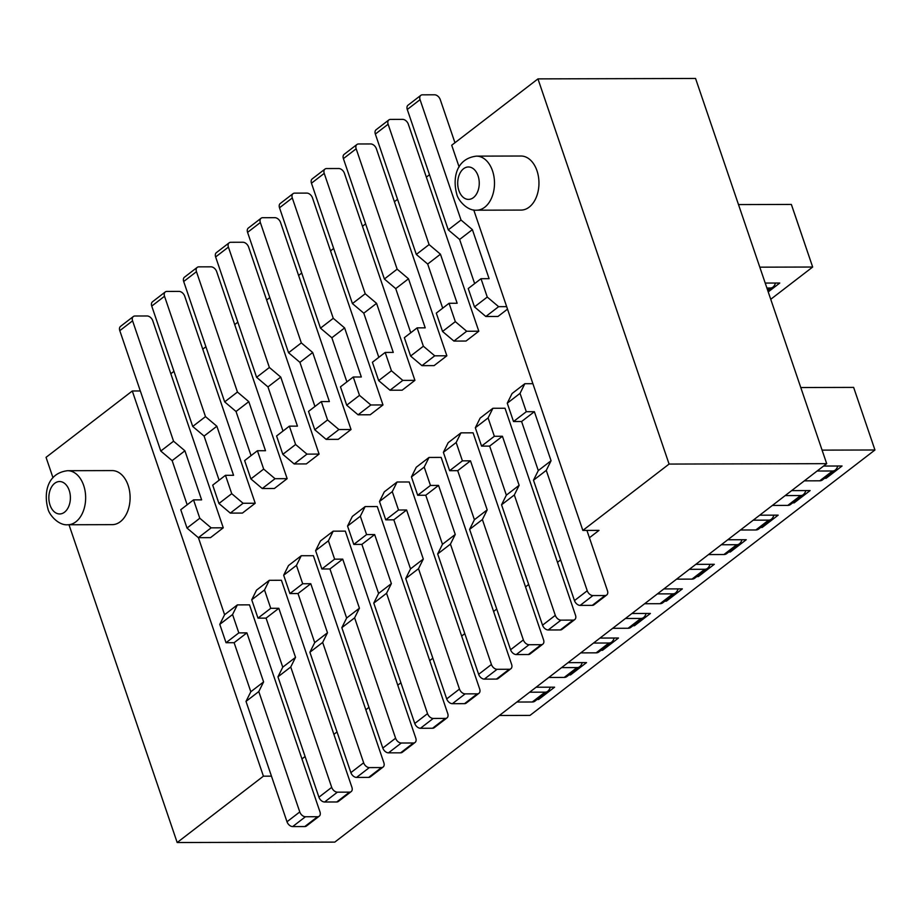 <?xml version="1.0" encoding="UTF-8"?>
<svg xmlns="http://www.w3.org/2000/svg" width="921" height="921" viewBox="0 0 921 921"><rect width="100%" height="100%" fill="white"/><g stroke="black" fill="none" stroke-linecap="round" stroke-linejoin="round"><path stroke-width="1.38" d="M52.992 477.746L46.05 457.346L132.29 390.988L263.418 776.173L271.465 776.15M68.994 524.751L177.177 842.531L263.418 776.173M67.774 524.763L112.235 524.648A27.031 17.948 -90.1 0 0 128.134 485.332A27.031 17.948 -90.1 0 0 112.086 470.585L67.636 470.7A27.031 17.948 89.9 0 1 83.673 485.448A27.031 17.948 89.9 0 1 84.755 489.327A27.031 17.948 89.9 0 1 67.774 524.763C58.391 525.695 48.871 514.471 47.892 508.588C43.632 493.23 47.075 473.118 67.636 470.7M132.29 390.988L140.337 390.965M224.597 614.71L219.785 624.369L232.564 614.537L237.365 604.89L224.597 614.71L198.406 537.68M826.69 463.654L695.562 78.469L537.956 78.884L669.083 464.069L826.69 463.654L334.795 842.116L177.177 842.531M459.119 167L451.716 145.23L537.956 78.884M455.319 321.636L442.541 331.468L436.289 313.117L449.068 303.285L455.319 321.636L466.682 331.249L478.805 331.215L426.354 177.143L429.485 174.725M423.372 346.215L410.605 356.047L404.354 337.685L417.132 327.864L423.372 346.215L434.735 355.817L446.858 355.794L394.407 201.711L397.55 199.304M391.437 370.783L378.658 380.615L372.406 362.264L385.185 352.432L391.437 370.783L402.799 380.396L414.922 380.361L362.471 226.29L365.602 223.872M359.489 395.362L346.71 405.194L340.471 386.843L353.25 377.011L359.489 395.362L370.852 404.975L382.975 404.941L330.524 250.869L333.667 248.451M327.554 419.941L314.775 429.773L308.523 411.411L321.302 401.591L327.554 419.941L338.916 429.543L351.039 429.52L298.588 275.437L301.72 273.03M295.606 444.509L282.828 454.341L276.588 435.99L289.367 426.158L295.606 444.509L306.969 454.122L319.092 454.088L266.641 300.016L269.784 297.598M263.671 469.088L250.892 478.92L244.641 460.569L257.42 450.737L263.671 469.088L275.034 478.701L287.156 478.667L234.705 324.595L237.837 322.177M231.724 493.668L218.945 503.499L212.705 485.137L225.472 475.317L231.724 493.668L243.086 503.269L255.209 503.246L202.758 349.163L205.901 346.757M199.788 518.235L187.009 528.067L180.758 509.716L193.537 499.884L199.788 518.235L211.139 527.848L223.273 527.814L170.822 373.742L173.954 371.324M499.378 715.49L529.978 715.41L874.95 449.989L853.64 387.396L800.775 387.534M792.636 502.866L794.155 502.866L793.833 501.945M791.646 490.617L810.123 490.571L794.155 502.866M824.571 478.287L826.091 478.287L825.78 477.366M823.593 466.049L842.059 466.003L826.091 478.287M822.085 450.127L874.95 449.989L853.64 387.396M537.104 699.465L538.612 699.465L538.301 698.544M536.114 687.227L554.592 687.181L538.612 699.465M569.04 674.897L570.56 674.886L570.249 673.965M568.061 662.648L586.527 662.602L570.56 674.886M600.987 650.318L602.495 650.318L602.184 649.397M599.997 638.069L618.475 638.023L602.495 650.318M632.923 625.739L634.442 625.739L634.132 624.818M631.944 613.501L650.41 613.455L634.442 625.739M664.87 601.171L666.378 601.16L666.067 600.239M663.88 588.922L682.357 588.876L666.378 601.16M696.806 576.592L698.325 576.592L698.014 575.671M695.827 564.343L714.293 564.297L698.325 576.592M728.753 552.013L730.272 552.013L729.95 551.092M727.763 539.775L746.24 539.729L730.272 552.013M760.688 527.445L762.208 527.434L761.897 526.513M759.71 515.196L778.176 515.15L762.208 527.434M785.176 495.602L800.579 495.556A8.646 5.768 52.4 0 0 803.239 494.715A8.646 5.768 52.4 0 0 803.457 494.519A15.979 10.649 52.4 0 0 805.806 490.582M790.678 504.351A8.646 5.768 52.4 0 1 790.46 504.535A8.646 5.768 52.4 0 1 787.812 505.387L772.408 505.433M817.123 471.022L832.526 470.988A8.646 5.768 52.4 0 0 835.174 470.136A8.646 5.768 52.4 0 0 835.405 469.952A15.979 10.649 52.4 0 0 837.742 466.014M822.626 479.783A8.646 5.768 52.4 0 1 822.395 479.968A8.646 5.768 52.4 0 1 819.748 480.808L804.344 480.854M529.644 692.201L545.048 692.166A8.646 5.768 52.4 0 0 547.696 691.314A8.646 5.768 52.4 0 0 547.926 691.13A15.979 10.649 52.4 0 0 550.263 687.193M535.147 700.962A8.646 5.768 52.4 0 1 534.928 701.146A8.646 5.768 52.4 0 1 532.269 701.998L516.865 702.032M561.591 667.621L576.995 667.587A8.646 5.768 52.4 0 0 579.643 666.735A8.646 5.768 52.4 0 0 579.862 666.551A15.979 10.649 52.4 0 0 582.21 662.613M567.094 676.382A8.646 5.768 52.4 0 1 566.864 676.567A8.646 5.768 52.4 0 1 564.216 677.419L548.812 677.453M593.527 643.054L608.931 643.008A8.646 5.768 52.4 0 0 611.579 642.167A8.646 5.768 52.4 0 0 611.809 641.972A15.979 10.649 52.4 0 0 614.146 638.034M599.03 651.803A8.646 5.768 52.4 0 1 598.811 651.987A8.646 5.768 52.4 0 1 596.152 652.839L580.748 652.885M625.474 618.475L640.878 618.44A8.646 5.768 52.4 0 0 643.526 617.588A8.646 5.768 52.4 0 0 643.744 617.404A15.979 10.649 52.4 0 0 646.093 613.467M630.977 627.236A8.646 5.768 52.4 0 1 630.747 627.42A8.646 5.768 52.4 0 1 628.099 628.272L612.695 628.306M657.41 593.895L672.814 593.861A8.646 5.768 52.4 0 0 675.473 593.009A8.646 5.768 52.4 0 0 675.692 592.825A15.979 10.649 52.4 0 0 678.04 588.887M662.913 602.656A8.646 5.768 52.4 0 1 662.694 602.841A8.646 5.768 52.4 0 1 660.035 603.692L644.631 603.727M689.357 569.328L704.761 569.282A8.646 5.768 52.4 0 0 707.409 568.441A8.646 5.768 52.4 0 0 707.639 568.245A15.979 10.649 52.4 0 0 709.976 564.308M694.86 578.077A8.646 5.768 52.4 0 1 694.63 578.261A8.646 5.768 52.4 0 1 691.982 579.113L676.578 579.159M721.293 544.748L736.696 544.714A8.646 5.768 52.4 0 0 739.356 543.862A8.646 5.768 52.4 0 0 739.575 543.678A15.979 10.649 52.4 0 0 741.923 539.741M726.796 553.509A8.646 5.768 52.4 0 1 726.577 553.694A8.646 5.768 52.4 0 1 723.918 554.534L708.525 554.58M753.24 520.169L768.644 520.135A8.646 5.768 52.4 0 0 771.291 519.283A8.646 5.768 52.4 0 0 771.522 519.099A15.979 10.649 52.4 0 0 773.859 515.161M758.743 528.93A8.646 5.768 52.4 0 1 758.513 529.115A8.646 5.768 52.4 0 1 755.865 529.966L740.461 530.001M770.739 299.29L812.667 267.032L796.331 218.956L791.358 204.439L738.492 204.577M765.213 283.069L779.776 283.035L768.229 291.922M759.802 267.171L812.667 267.032L791.358 204.439M766.905 288.031L770.244 288.02A8.646 5.768 52.4 0 0 772.892 287.168A8.646 5.768 52.4 0 0 773.11 286.984A15.979 10.649 52.4 0 0 775.459 283.046M460.961 432.858L448.182 442.69L443.381 452.338L456.16 442.506L460.961 432.858L473.083 432.824L525.534 586.896L528.677 584.49M557.481 562.328L505.03 408.245L492.908 408.279L488.095 417.927L494.347 436.289L502.429 436.266L519.133 485.321L514.321 494.968L555.305 615.343A5.411 3.603 52.4 0 0 560.981 620.144L573.104 620.109A5.411 3.603 52.4 0 0 574.762 619.58A5.411 3.603 52.4 0 0 575.51 615.286L557.481 562.328L560.613 559.91M532.891 383.689L524.843 383.712L520.043 393.359L526.294 411.71L534.376 411.687L551.069 460.742L546.268 470.389L587.241 590.764A5.411 3.603 52.4 0 0 592.928 595.565L605.051 595.542A5.411 3.603 52.4 0 0 606.709 595.001A5.411 3.603 52.4 0 0 607.457 590.706L589.417 537.749L599.007 530.381L582.843 530.415L669.083 464.069M305.081 756.509L301.95 758.927L249.499 604.855L237.365 604.89M337.028 731.942L333.886 734.348L281.435 580.276L269.312 580.311L264.511 589.958L270.751 608.309L278.833 608.297L295.537 657.352L290.737 667L331.71 787.363A5.411 3.603 52.4 0 0 337.385 792.175L349.52 792.141A5.411 3.603 52.4 0 0 351.177 791.611A5.411 3.603 52.4 0 0 351.914 787.317L333.886 734.348M368.964 707.363L365.833 709.78L313.382 555.708L301.259 555.731L296.447 565.39L302.698 583.741L310.78 583.718L327.485 632.773L322.672 642.421L363.657 762.795A5.411 3.603 52.4 0 0 369.333 767.596L381.455 767.561A5.411 3.603 52.4 0 0 383.113 767.032A5.411 3.603 52.4 0 0 383.861 762.738L365.833 709.78M400.911 682.783L397.768 685.201L345.317 531.129L333.195 531.164L328.394 540.811L334.634 559.162L342.727 559.139L359.42 608.194L354.62 617.841L395.593 738.216A5.411 3.603 52.4 0 0 401.28 743.017L413.402 742.994A5.411 3.603 52.4 0 0 415.06 742.464A5.411 3.603 52.4 0 0 415.797 738.17L397.768 685.201M432.847 658.216L429.716 660.622L377.265 506.55L365.142 506.585L360.33 516.232L366.581 534.583L374.663 534.571L391.367 583.615L386.555 593.274L427.54 713.637A5.411 3.603 52.4 0 0 433.215 718.449L445.338 718.415A5.411 3.603 52.4 0 0 446.996 717.885A5.411 3.603 52.4 0 0 447.744 713.591L429.716 660.622M464.794 633.636L461.651 636.054L409.2 481.982L397.078 482.005L392.277 491.653L398.517 510.015L406.61 509.992L423.303 559.047L418.502 568.694L459.475 689.069A5.411 3.603 52.4 0 0 465.163 693.87L477.285 693.835A5.411 3.603 52.4 0 0 478.943 693.306A5.411 3.603 52.4 0 0 479.68 689.012L461.651 636.054M496.73 609.057L493.598 611.475L441.147 457.403L429.025 457.438L424.213 467.085L430.464 485.436L438.546 485.413L455.25 534.468L450.438 544.115L491.423 664.49A5.411 3.603 52.4 0 0 497.098 669.291L509.221 669.268A5.411 3.603 52.4 0 0 510.879 668.738A5.411 3.603 52.4 0 0 511.627 664.432L493.598 611.475M478.805 331.215L466.026 341.046L453.903 341.069L442.541 331.468M507.506 309.134L497.973 316.467L485.839 316.502L474.488 306.889L468.236 288.538L481.015 278.706L487.255 297.057L498.618 306.67L506.665 306.647M589.417 537.749L586.919 530.404M223.273 527.814L210.495 537.645L198.372 537.68L187.009 528.067M255.209 503.246L242.43 513.078L230.308 513.101L218.945 503.499M287.156 478.667L274.377 488.498L262.255 488.533L250.892 478.92M319.092 454.088L306.313 463.919L294.19 463.954L282.828 454.341M351.039 429.52L338.26 439.34L326.138 439.375L314.775 429.773M382.975 404.941L370.196 414.772L358.073 414.807L346.71 405.194M414.922 380.361L402.143 390.193L390.02 390.228L378.658 380.615M446.858 355.794L434.09 365.614L421.956 365.649L410.605 356.047M426.354 177.143L408.325 124.174A5.411 3.603 52.4 0 0 402.638 119.373L390.516 119.408A5.411 3.603 52.4 0 0 388.858 119.937A5.411 3.603 52.4 0 0 388.121 124.231L429.094 244.595L416.315 254.426L427.678 264.039L440.457 254.208L457.15 303.262L449.068 303.285M442.702 308.178L427.678 264.039M388.858 119.937L376.079 129.769A5.411 3.603 52.4 0 0 375.342 134.063L416.315 254.426M429.094 244.595L440.457 254.208M466.682 331.249L453.903 341.069M454.951 142.743L440.261 99.606A5.411 3.603 52.4 0 0 434.585 94.794L422.463 94.828A5.411 3.603 52.4 0 0 420.805 95.358A5.411 3.603 52.4 0 0 420.057 99.652L461.03 220.027L448.262 229.859L459.614 239.46L472.392 229.628L489.097 278.683L481.015 278.706M474.649 283.61L459.614 239.46M420.805 95.358L408.026 105.19A5.411 3.603 52.4 0 0 407.278 109.484L448.262 229.859M461.03 220.027L472.392 229.628M498.618 306.67L485.839 316.502M487.255 297.057L474.488 306.889M582.843 530.415L473.751 209.965M476.629 210.195L521.09 210.08A27.031 17.948 -90.1 0 0 536.989 170.765A27.031 17.948 -90.1 0 0 520.952 156.017L476.491 156.133C455.93 158.55 452.487 178.662 456.747 194.02C457.725 199.903 467.246 211.139 476.629 210.195A27.031 17.948 -90.1 0 0 492.528 170.88A27.031 17.948 -90.1 0 0 476.491 156.133M551.069 460.742L538.29 470.573L533.489 480.221L546.268 470.389M606.709 595.001L593.93 604.832A5.411 3.603 52.4 0 1 592.272 605.362L580.149 605.396A5.411 3.603 52.4 0 1 574.462 600.596L533.489 480.221M524.843 383.712L512.064 393.532L507.264 403.191L520.043 393.359M538.29 470.573L521.597 421.519L513.515 421.542L507.264 403.191M526.294 411.71L513.515 421.542M534.376 411.687L521.597 421.519M519.133 485.321L506.354 495.153L501.554 504.8L514.321 494.968M574.762 619.58L561.983 629.411A5.411 3.603 52.4 0 1 560.336 629.941L548.202 629.976A5.411 3.603 52.4 0 1 542.527 625.175L501.554 504.8M492.908 408.279L480.129 418.111L475.328 427.758L488.095 417.927M506.354 495.153L489.65 446.098L481.568 446.109L475.328 427.758M494.347 436.289L481.568 446.109M502.429 436.266L489.65 446.098M456.16 442.506L462.411 460.857L470.493 460.834L487.186 509.889L482.385 519.548L523.358 639.911A5.411 3.603 52.4 0 0 529.045 644.723L541.168 644.688A5.411 3.603 52.4 0 0 542.826 644.159A5.411 3.603 52.4 0 0 543.563 639.865L525.534 586.896M487.186 509.889L474.407 519.72L469.606 529.379L482.385 519.548M542.826 644.159L530.047 653.991A5.411 3.603 52.4 0 1 528.389 654.52L516.267 654.555A5.411 3.603 52.4 0 1 510.579 649.742L469.606 529.379M474.407 519.72L457.714 470.666L449.632 470.689L443.381 452.338M449.632 470.689L462.411 460.857M457.714 470.666L470.493 460.834M455.25 534.468L442.471 544.299L437.671 553.947L450.438 544.115M510.879 668.738L498.1 678.558A5.411 3.603 52.4 0 1 496.442 679.088L484.319 679.122A5.411 3.603 52.4 0 1 478.644 674.322L437.671 553.947M429.025 457.438L416.246 467.258L411.445 476.917L424.213 467.085M442.471 544.299L425.767 495.245L417.685 495.268L411.445 476.917M417.685 495.268L430.464 485.436M425.767 495.245L438.546 485.413M423.303 559.047L410.524 568.879L405.724 578.526L418.502 568.694M478.943 693.306L466.164 703.137A5.411 3.603 52.4 0 1 464.506 703.667L452.384 703.702A5.411 3.603 52.4 0 1 446.697 698.901L405.724 578.526M397.078 482.005L384.299 491.837L379.498 501.485L392.277 491.653M410.524 568.879L393.831 519.824L385.749 519.847L379.498 501.485M385.749 519.847L398.517 510.015M393.831 519.824L406.61 509.992M391.367 583.615L378.589 593.446L373.776 603.105L386.555 593.274M446.996 717.885L434.217 727.717A5.411 3.603 52.4 0 1 432.559 728.246L420.437 728.281A5.411 3.603 52.4 0 1 414.761 723.469L373.776 603.105M365.142 506.585L352.363 516.416L347.551 526.064L360.33 516.232M378.589 593.446L361.884 544.392L353.802 544.415L347.551 526.064M353.802 544.415L366.581 534.583M361.884 544.392L374.663 534.571M359.42 608.194L346.641 618.026L341.841 627.673L354.62 617.841M415.06 742.464L402.281 752.284A5.411 3.603 52.4 0 1 400.623 752.825L388.501 752.848A5.411 3.603 52.4 0 1 382.814 748.048L341.841 627.673M333.195 531.164L320.416 540.984L315.615 550.643L328.394 540.811M346.641 618.026L329.948 568.971L321.866 568.994L315.615 550.643M321.866 568.994L334.634 559.162M329.948 568.971L342.727 559.139M327.485 632.773L314.706 642.605L309.893 652.252L322.672 642.421M383.113 767.032L370.334 776.864A5.411 3.603 52.4 0 1 368.676 777.393L356.554 777.428A5.411 3.603 52.4 0 1 350.878 772.627L309.893 652.252M301.259 555.731L288.48 565.563L283.668 575.211L296.447 565.39M314.706 642.605L298.001 593.55L289.919 593.573L283.668 575.211M289.919 593.573L302.698 583.741M298.001 593.55L310.78 583.718M295.537 657.352L282.759 667.172L277.958 676.831L290.737 667M351.177 791.611L338.398 801.443A5.411 3.603 52.4 0 1 336.741 801.972L324.618 802.007A5.411 3.603 52.4 0 1 318.931 797.195L277.958 676.831M269.312 580.311L256.533 590.142L251.732 599.79L264.511 589.958M282.759 667.172L266.065 618.118L257.984 618.141L251.732 599.79M257.984 618.141L270.751 608.309M266.065 618.118L278.833 608.297M232.564 614.537L238.815 632.888L246.897 632.865L263.59 681.92L258.789 691.567L299.774 811.942A5.411 3.603 52.4 0 0 305.45 816.743L317.572 816.72A5.411 3.603 52.4 0 0 319.23 816.19A5.411 3.603 52.4 0 0 319.978 811.896L301.95 758.927M263.59 681.92L250.823 691.752L246.011 701.399L258.789 691.567M319.23 816.19L306.451 826.01A5.411 3.603 52.4 0 1 304.793 826.551L292.671 826.574A5.411 3.603 52.4 0 1 286.995 821.774L246.011 701.399M250.823 691.752L234.118 642.697L226.036 642.72L219.785 624.369M226.036 642.72L238.815 632.888M234.118 642.697L246.897 632.865M170.822 373.742L152.782 320.784A5.411 3.603 52.4 0 0 147.107 315.972L134.984 316.007A5.411 3.603 52.4 0 0 133.326 316.536A5.411 3.603 52.4 0 0 132.578 320.83L173.562 441.205L160.784 451.037L172.146 460.638L184.914 450.806L201.618 499.861L193.537 499.884M187.17 504.789L172.146 460.638M133.326 316.536L120.547 326.368A5.411 3.603 52.4 0 0 119.799 330.662L160.784 451.037M173.562 441.205L184.914 450.806M211.139 527.848L198.372 537.68M202.758 349.163L184.73 296.205A5.411 3.603 52.4 0 0 179.054 291.404L166.92 291.427A5.411 3.603 52.4 0 0 165.262 291.957A5.411 3.603 52.4 0 0 164.525 296.263L205.498 416.626L192.719 426.458L204.082 436.07L216.861 426.239L233.566 475.294L225.472 475.317M219.117 480.209L204.082 436.07M165.262 291.957L152.495 301.789A5.411 3.603 52.4 0 0 151.746 306.083L192.719 426.458M205.498 416.626L216.861 426.239M243.086 503.269L230.308 513.101M234.705 324.595L216.677 271.626A5.411 3.603 52.4 0 0 210.99 266.825L198.867 266.86A5.411 3.603 52.4 0 0 197.209 267.389A5.411 3.603 52.4 0 0 196.461 271.683L237.445 392.047L224.666 401.878L236.029 411.491L248.808 401.66L265.501 450.714L257.42 450.737M251.053 455.63L236.029 411.491M197.209 267.389L184.43 277.221A5.411 3.603 52.4 0 0 183.693 281.515L224.666 401.878M237.445 392.047L248.808 401.66M275.034 478.701L262.255 488.533M266.641 300.016L248.612 247.058A5.411 3.603 52.4 0 0 242.937 242.246L230.814 242.281A5.411 3.603 52.4 0 0 229.156 242.81A5.411 3.603 52.4 0 0 228.408 247.104L269.381 367.479L256.602 377.311L267.965 386.912L280.744 377.08L297.448 426.135L289.367 426.158M283 431.063L267.965 386.912M229.156 242.81L216.377 252.642A5.411 3.603 52.4 0 0 215.629 256.936L256.602 377.311M269.381 367.479L280.744 377.08M306.969 454.122L294.19 463.954M298.588 275.437L280.56 222.479A5.411 3.603 52.4 0 0 274.872 217.678L262.75 217.701A5.411 3.603 52.4 0 0 261.092 218.231A5.411 3.603 52.4 0 0 260.344 222.537L301.328 342.9L288.549 352.731L299.912 362.344L312.691 352.513L329.384 401.568L321.302 401.591M314.936 406.483L299.912 362.344M261.092 218.231L248.313 228.063A5.411 3.603 52.4 0 0 247.576 232.357L288.549 352.731M301.328 342.9L312.691 352.513M338.916 429.543L326.138 439.375M330.524 250.869L312.495 197.9A5.411 3.603 52.4 0 0 306.82 193.099L294.697 193.134A5.411 3.603 52.4 0 0 293.039 193.663A5.411 3.603 52.4 0 0 292.291 197.957L333.264 318.321L320.485 328.152L331.848 337.765L344.627 327.934L361.331 376.988L353.25 377.011M346.883 381.904L331.848 337.765M293.039 193.663L280.26 203.495A5.411 3.603 52.4 0 0 279.512 207.789L320.485 328.152M333.264 318.321L344.627 327.934M370.852 404.975L358.073 414.807M362.471 226.29L344.442 173.332A5.411 3.603 52.4 0 0 338.755 168.52L326.633 168.555A5.411 3.603 52.4 0 0 324.975 169.084A5.411 3.603 52.4 0 0 324.227 173.378L365.211 293.753L352.432 303.585L363.795 313.186L376.574 303.354L393.267 352.409L385.185 352.432M378.819 357.336L363.795 313.186M324.975 169.084L312.196 178.916A5.411 3.603 52.4 0 0 311.459 183.21L352.432 303.585M365.211 293.753L376.574 303.354M402.799 380.396L390.02 390.228M394.407 201.711L376.378 148.753A5.411 3.603 52.4 0 0 370.703 143.952L358.58 143.975A5.411 3.603 52.4 0 0 356.922 144.505A5.411 3.603 52.4 0 0 356.174 148.799L397.147 269.174L384.379 279.005L395.731 288.618L408.51 278.787L425.214 327.841L417.132 327.864M410.766 332.757L395.731 288.618M356.922 144.505L344.143 154.337A5.411 3.603 52.4 0 0 343.395 158.631L384.379 279.005M397.147 269.174L408.51 278.787M434.735 355.817L421.956 365.649M787.812 505.387L800.579 495.556M819.748 480.808L832.526 470.988M532.269 701.998L545.048 692.166M564.216 677.419L576.995 667.587M596.152 652.839L608.931 643.008M628.099 628.272L640.878 618.44M660.035 603.692L672.814 593.861M691.982 579.113L704.761 569.282M723.918 554.534L736.696 544.714M755.865 529.966L768.644 520.135M767.596 290.057L770.244 288.02M388.121 124.231L375.342 134.063M420.057 99.652L407.278 109.484M458.9 190.555A16.221 10.776 89.9 0 1 458.244 188.229A16.221 10.776 89.9 0 1 464.322 168.209A16.221 10.776 89.9 0 1 478.057 175.807A16.221 10.776 89.9 0 1 478.713 178.144A16.221 10.776 89.9 0 1 472.634 198.165A16.221 10.776 89.9 0 1 458.9 190.555M574.462 600.596L587.241 590.764M592.928 595.565L580.149 605.396M592.272 605.362L605.051 595.542M542.527 625.175L555.305 615.343M560.981 620.144L548.202 629.976M560.336 629.941L573.104 620.109M510.579 649.742L523.358 639.911M529.045 644.723L516.267 654.555M528.389 654.52L541.168 644.688M478.644 674.322L491.423 664.49M497.098 669.291L484.319 679.122M496.442 679.088L509.221 669.268M446.697 698.901L459.475 689.069M465.163 693.87L452.384 703.702M464.506 703.667L477.285 693.835M414.761 723.469L427.54 713.637M433.215 718.449L420.437 728.281M432.559 728.246L445.338 718.415M382.814 748.048L395.593 738.216M401.28 743.017L388.501 752.848M400.623 752.825L413.402 742.994M350.878 772.627L363.657 762.795M369.333 767.596L356.554 777.428M368.676 777.393L381.455 767.561M318.931 797.195L331.71 787.363M337.385 792.175L324.618 802.007M336.741 801.972L349.52 792.141M286.995 821.774L299.774 811.942M305.45 816.743L292.671 826.574M304.793 826.551L317.572 816.72M132.578 320.83L119.799 330.662M164.525 296.263L151.746 306.083M196.461 271.683L183.693 281.515M228.408 247.104L215.629 256.936M260.344 222.537L247.576 232.357M292.291 197.957L279.512 207.789M324.227 173.378L311.459 183.21M356.174 148.799L343.395 158.631M50.045 505.122A16.221 10.776 89.9 0 1 49.389 502.785A16.221 10.776 89.9 0 1 55.467 482.777A16.221 10.776 89.9 0 1 69.202 490.375A16.221 10.776 89.9 0 1 69.858 492.712A16.221 10.776 89.9 0 1 63.779 512.721A16.221 10.776 89.9 0 1 50.045 505.122M790.46 504.535L803.239 494.715M822.395 479.968L835.174 470.136M534.928 701.146L547.696 691.314M566.864 676.567L579.643 666.735M598.811 651.987L611.579 642.167M630.747 627.42L643.526 617.588M662.694 602.841L675.473 593.009M694.63 578.261L707.409 568.441M726.577 553.694L739.356 543.862M758.513 529.115L771.291 519.283M767.918 291.001L772.892 287.168"/></g></svg>
